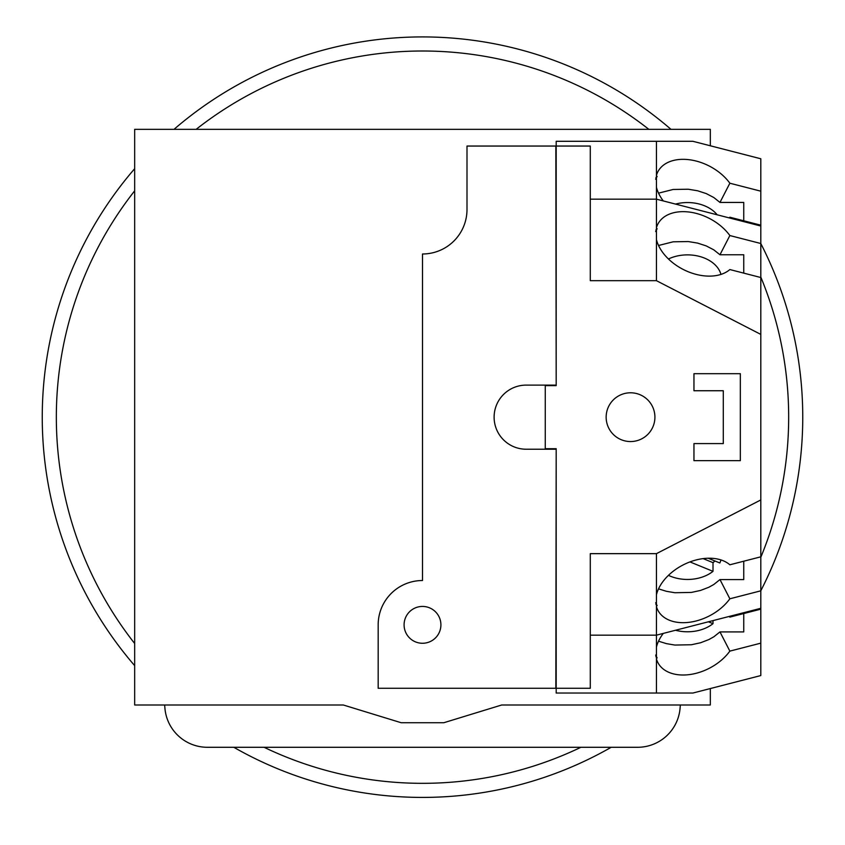 <?xml version="1.0" encoding="UTF-8"?>
<svg xmlns="http://www.w3.org/2000/svg" width="845" height="845" viewBox="0 0 845 845"><rect width="100%" height="100%" fill="white"/><g stroke="black" fill="none" stroke-linecap="round" stroke-linejoin="round"><path stroke-width="1.27" d="M720.965 274.414A34.106 24.114 -0 0 0 687.481 254.873A34.106 24.114 -0 0 0 668.448 258.982M717.173 214.799A34.106 24.114 -0 0 0 687.481 202.546A34.106 24.114 -0 0 0 675.514 204.078M675.514 630.254A34.106 24.114 180 0 0 687.481 631.785A34.106 24.114 180 0 0 713.011 623.663L708.416 621.793M713.011 620.61L713.011 623.663M668.448 575.35A34.106 24.114 180 0 0 687.481 579.459A34.106 24.114 180 0 0 713.011 571.336L689.942 561.914M714.923 560.974A34.106 24.114 0 0 1 713.011 562.654L713.011 571.336M713.011 562.654L703.114 558.608M708.173 558.228L719.834 562.981A34.106 24.114 180 0 0 720.965 559.929M655.657 231.583L657.135 228.71L655.878 230.03M655.878 604.302L657.135 605.622L655.657 602.749M743.748 254.757L743.748 273.125L743.748 254.757L719.972 254.757L713.803 249.856L706.23 245.906L697.59 243.096L688.252 241.554L673.169 241.807L658.54 245.483M729.858 235.544L760.806 243.508L760.806 277.519L729.858 269.555A43.137 28.667 -152.8 0 1 696.195 274.393A43.137 28.667 -152.8 0 1 656.449 239.642L656.449 227.664A43.137 28.667 -152.8 0 1 657.843 224.147A43.137 28.667 -152.8 0 1 696.195 213.384A43.137 28.667 -152.8 0 1 729.858 235.544L719.972 254.757M743.748 202.43L743.748 220.798L743.748 202.43L719.972 202.43L713.803 197.519L706.23 193.579L697.59 190.769L688.252 189.227L673.169 189.47L658.54 193.146M658.54 588.859L666.43 591.31L674.891 592.736L691.421 592.419L700.568 590.433L708.892 587.233L713.803 584.486L719.972 579.575L729.858 598.788A43.137 28.667 -27.2 0 1 696.195 620.959A43.137 28.667 -27.2 0 1 657.843 610.196A43.137 28.667 -27.2 0 1 656.449 606.668L656.449 594.69A43.137 28.667 -27.2 0 1 696.195 559.95A43.137 28.667 -27.2 0 1 729.858 564.787L760.806 556.823L760.806 608.305L656.449 635.165L656.449 606.668M743.748 579.575L743.748 561.207L743.748 579.575L719.972 579.575M743.748 631.912L743.748 613.533L743.748 631.912L719.972 631.912L729.858 651.115A43.137 28.667 -27.2 0 1 696.195 673.285A43.137 28.667 -27.2 0 1 657.843 662.522A43.137 28.667 -27.2 0 1 656.449 658.994L656.449 647.016A43.137 28.667 -27.2 0 1 663.314 633.391M663.314 200.941A43.137 28.667 -152.8 0 1 656.449 187.315L656.449 175.337A43.137 28.667 -152.8 0 1 657.843 171.81A43.137 28.667 -152.8 0 1 696.195 161.057A43.137 28.667 -152.8 0 1 729.858 183.217L719.972 202.43M655.657 179.256L657.135 176.383L655.878 177.703M729.858 183.217L760.806 191.181L760.806 225.182L729.858 217.218A43.137 28.667 -152.8 0 1 729.077 217.862M740.336 460.652L693.956 460.652L693.956 443.593L723.288 443.593L723.288 390.739L693.956 390.739L693.956 373.691L740.336 373.691L740.336 460.652M729.077 616.47A43.137 28.667 -27.2 0 1 729.858 617.114L760.806 609.15L760.806 643.151L729.858 651.115M655.878 656.639L657.135 657.949L655.657 655.076M658.54 641.186L666.43 643.636L674.891 645.062L691.421 644.746L700.568 642.76L708.892 639.559L713.803 636.813L719.972 631.912M656.449 227.664L656.449 199.177L760.806 226.027L760.806 243.508M760.806 590.824L729.858 598.788M590.285 199.177L656.449 199.177L656.449 187.315M760.806 225.182L760.806 226.027M656.449 175.337L656.449 141.295L692.889 141.295L760.806 158.775L760.806 191.181M656.449 594.69L656.449 553.655L760.806 499.944L760.806 556.823M656.449 141.295L556.19 141.295L556.19 385.626L545.268 385.626L545.268 448.716L556.19 448.716L556.19 688.284L590.285 688.284L590.285 553.655L656.449 553.655M590.285 635.165L656.449 635.165L656.449 647.016M556.19 146.048L590.285 146.048L590.285 280.677L656.449 280.677L656.449 239.642M760.806 277.519L760.806 334.398L656.449 280.677M630.528 392.788A24.389 24.389 0 0 1 654.917 417.166A24.389 24.389 0 0 1 630.528 441.555A24.389 24.389 0 0 1 606.15 417.166A24.389 24.389 0 0 1 630.528 392.788M760.806 608.305L760.806 609.15M760.806 499.944L760.806 334.398M760.806 643.151L760.806 675.556L692.889 693.037L656.449 693.037L656.449 658.994M422.5 606.435A18.41 18.41 0 0 1 440.91 624.856A18.41 18.41 0 0 1 422.5 643.267A18.41 18.41 0 0 1 404.09 624.856A18.41 18.41 0 0 1 422.5 606.435M378.169 665.438L378.169 624.856A44.331 44.331 0 0 1 422.5 580.526L422.5 253.986A44.5 44.5 0 0 0 467 209.475L467 146.048L555.841 146.048L556.19 385.109M556.19 688.284L556.19 693.037L656.449 693.037M556.19 449.223L555.841 688.284L378.169 688.284L378.169 624.856M555.841 449.223L526.171 449.223A32.057 32.057 0 0 1 494.114 417.166A32.057 32.057 0 0 1 526.171 385.109L555.841 385.109M710.328 688.548L710.328 704.994L501.698 704.994L443.815 722.728L401.185 722.728L343.302 704.994L134.672 704.994L134.672 129.338L710.328 129.338L710.328 145.784M680.362 704.994L680.067 708.374A42.63 42.63 0 0 1 637.605 747.286L207.395 747.286A42.63 42.63 0 0 1 164.933 708.374L164.638 704.994M134.672 665.649A380.25 380.25 0 0 1 134.672 168.683M174.017 129.338A380.25 380.25 0 0 1 670.983 129.338M760.806 243.561A380.25 380.25 0 0 1 760.806 590.782M611.21 747.286A380.25 380.25 0 0 1 233.79 747.286M760.806 277.065A366.17 366.17 0 0 1 760.806 557.267M580.927 747.286A366.17 366.17 0 0 1 264.073 747.286M134.672 643.51A366.17 366.17 0 0 1 134.672 190.822M196.156 129.338A366.17 366.17 0 0 1 648.844 129.338"/></g></svg>

